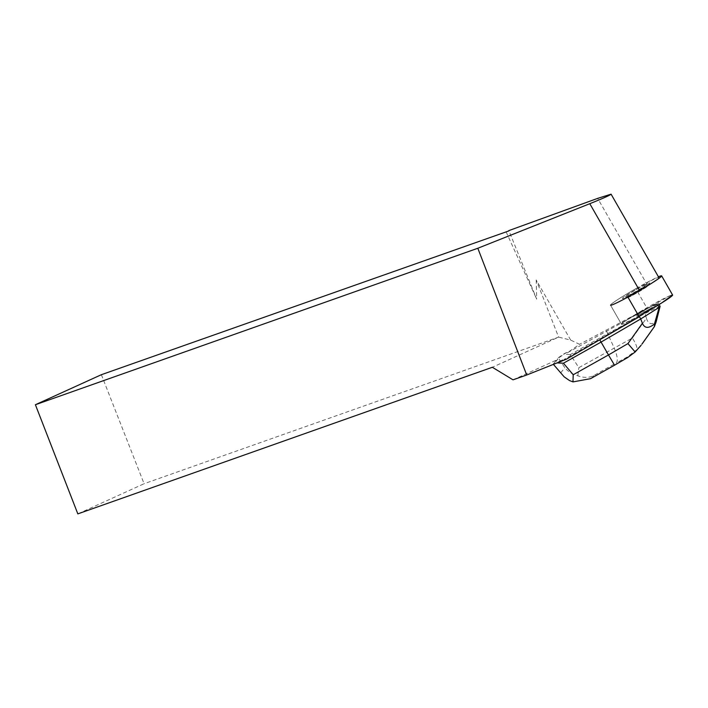 <?xml version="1.0" encoding="UTF-8"?>
<svg xmlns="http://www.w3.org/2000/svg" width="708" height="708" viewBox="0 0 708 708"><rect width="100%" height="100%" fill="white"/><g stroke="black" fill="none" stroke-linecap="round" stroke-linejoin="round"><path stroke-width="0.53" stroke-dasharray="3.54 2.66" d="M670.149 295.617A29.444 1.735 -29.8 0 0 641.014 311.139A29.444 1.735 -29.8 0 0 621.5 324.282A29.444 1.735 -29.8 0 0 638.864 316.211L622.42 324.229L622.155 323.388L628.226 319.025L670.149 295.617A29.444 1.735 -29.8 0 1 672.6 295.006L670.149 295.617M657.316 303.67A11.956 0.708 150.2 0 1 657.422 303.705A11.956 0.708 150.2 0 1 647.404 310.254A11.956 0.708 150.2 0 1 636.678 315.591A11.956 0.708 150.2 0 1 646.112 309.369A11.956 0.708 150.2 0 1 657.316 303.67M646.351 284.545A11.956 0.708 150.2 0 1 646.466 284.572A11.956 0.708 150.2 0 1 636.439 291.13A11.956 0.708 150.2 0 1 625.722 296.457A11.956 0.708 150.2 0 1 635.147 290.245A11.956 0.708 150.2 0 1 646.351 284.545M566.32 359.23L564.285 359.283L631.058 321.105L630.713 320.503A29.444 1.735 150.2 0 1 621.5 324.282A29.444 1.735 150.2 0 1 635.572 314.405L635.917 315.007A29.444 1.735 150.2 0 1 647.112 308.405L635.811 288.687A29.444 1.735 -29.8 0 0 610.544 305.166A29.444 1.735 150.2 0 1 629.253 292.484A29.444 1.735 150.2 0 1 658.431 276.801M639.209 316.812A29.444 1.735 150.2 0 1 631.058 321.105M635.917 315.007L567.347 352.805L579.542 344.309L570.666 340.088L558.612 337.114L492.352 367.275M647.112 308.405L579.542 344.309M513.017 379.833L557.754 359.478L555.585 361.124L559.771 361.027L564.285 359.283M610.544 305.157L621.5 324.282L610.544 305.166A29.444 1.735 -29.8 0 0 627.908 297.094L639.448 290.377A26.196 1.549 150.2 0 0 658.829 277.501A26.196 1.549 150.2 0 0 646.254 283.138L597.685 198.373M643.218 287.793A11.956 0.708 150.2 0 1 647.324 286.067A11.956 0.708 150.2 0 1 637.297 292.625A11.956 0.708 150.2 0 1 626.571 297.953A11.956 0.708 150.2 0 1 632.173 294.015A11.956 0.708 150.2 0 1 643.218 287.793M653.661 306.024A11.956 0.708 -29.8 0 0 653.608 306.051L653.263 305.449A11.956 0.708 -29.8 0 0 642.245 311.662A11.956 0.708 -29.8 0 0 636.678 315.591A11.956 0.708 -29.8 0 0 651.227 308.007L651.572 308.608A11.956 0.708 -29.8 0 0 655.015 306.449L654.67 305.847A11.956 0.708 -29.8 0 0 657.422 303.705A11.956 0.708 -29.8 0 0 656.068 304.104L656.413 304.706A11.956 0.708 -29.8 0 0 653.661 306.024M651.572 308.608L655.015 306.449M656.413 304.706L653.608 306.051M101.377 374.7L144.096 483.723L77.836 513.884M570.666 340.088L536.213 279.961L558.612 337.114L144.096 483.723M567.347 352.805L566.471 352.504L557.444 358.788L557.754 359.478M536.213 279.961L536.708 299.165L508.964 230.879M506.14 231.914L536.708 299.165M635.811 288.687L646.254 283.138M644.404 284.926A15.85 0.938 150.2 0 1 649.829 282.766A15.85 0.938 150.2 0 1 636.563 291.342A15.85 0.938 150.2 0 1 622.456 298.449A15.85 0.938 150.2 0 1 629.146 293.563A15.85 0.938 150.2 0 1 644.404 284.926M643.705 287.466A12.886 0.761 150.2 0 1 648.103 285.705A12.886 0.761 150.2 0 1 637.324 292.669A12.886 0.761 150.2 0 1 625.863 298.449A12.886 0.761 150.2 0 1 631.297 294.475A12.886 0.761 150.2 0 1 643.705 287.466M557.072 362.912L559.771 361.027M606.42 330.866L614.128 347.858C617.385 355.743 618.128 360.753 616.349 362.877L593.658 375.612C589.189 377.877 583.905 377.948 577.817 375.824C572.48 374.39 568.152 371.691 564.825 367.718L558.276 357.752L557.444 358.788M555.585 361.124L553.293 364.009L562.373 374.948M660.068 306.272L645.059 313.502L607.915 333.477L570.294 354.602L578.861 367.656L632.35 338.052C635.439 342.761 637.032 346.575 637.138 349.495L641.103 345.256M566.471 352.504L563.541 354.142L570.294 354.602M639.085 316.087L651.227 308.007M630.713 320.503L638.881 315.741M632.35 338.052L646.413 318.246L645.059 313.502L643.218 310.29L635.572 314.405M556.683 362.753L553.293 364.009M558.276 357.752L563.541 354.142M653.263 305.449L643.218 310.29M654.67 305.847L657.334 304.183L658.228 303.059L656.068 304.104M657.936 305.245L657.334 304.183M659.077 304.546L658.228 303.059M646.413 318.246C648.156 323.954 651.404 325.149 656.166 321.821M590.808 378.523L614.535 365.204M627.695 357.531L626.155 358.381L627.253 357.009L637.138 349.495M577.817 375.824L578.861 367.656M560.763 372.815L564.825 367.718M614.526 365.169L626.155 358.381M593.658 375.612L591.835 377.904M627.253 357.009L616.349 362.877M625.722 296.457L626.571 297.953M646.466 284.572L647.324 286.067M648.103 285.705L649.829 282.766M625.863 298.449L622.456 298.449"/><path stroke-width="1.06" d="M638.864 316.211A29.444 1.735 -29.8 0 0 672.6 295.006L661.874 302.82L638.864 316.211M658.431 276.801A29.444 1.735 150.2 0 1 659.192 276.483A29.444 1.735 150.2 0 1 661.378 275.801A29.444 1.735 150.2 0 1 661.644 275.872A29.444 1.735 150.2 0 1 636.952 292.023A29.444 1.735 150.2 0 1 610.544 305.157M508.964 230.879L101.377 374.7L35.4 404.728L77.836 513.884L492.352 367.275L513.017 379.833L526.725 374.992L566.32 359.23L639.209 316.812L627.908 297.094M508.848 230.596L597.685 198.373L611.084 194.169C610.261 195.151 603.172 198.328 589.791 203.7L477.82 248.26L526.725 374.992M35.4 404.728L477.82 248.26M553.399 364.372L564.188 376.86L569.436 380.515L572.976 381.904L590.56 378.665L614.535 365.204L608.482 354.947L573.215 374.744L563.435 363.213L557.072 362.912M563.435 363.213L601.065 342.088L599.738 339.787M639.085 316.087L640.722 318.954L601.065 342.088L608.482 354.947L627.943 343.592L635.147 351.991L627.695 357.531L614.535 365.204M659.175 307.396L654.44 323.99C648.599 328.68 644.581 328.441 642.404 323.264L640.722 318.954L659.175 307.396L657.936 305.245M654.44 323.99L654.404 326.618L656.166 321.821L660.095 306.325L659.077 304.546M660.095 306.325L659.201 307.44M573.215 374.744L572.976 381.904M641.103 345.256L635.147 351.991M639.448 290.377L589.791 203.7M642.404 323.264L627.943 343.592M641.873 344.185L654.086 327.016M654.387 326.636L642.51 343.38M661.644 275.872L672.6 295.006M658.829 277.501L611.084 194.169M642.368 343.575L654.404 326.618M640.12 346.495L641.138 345.212"/></g></svg>
